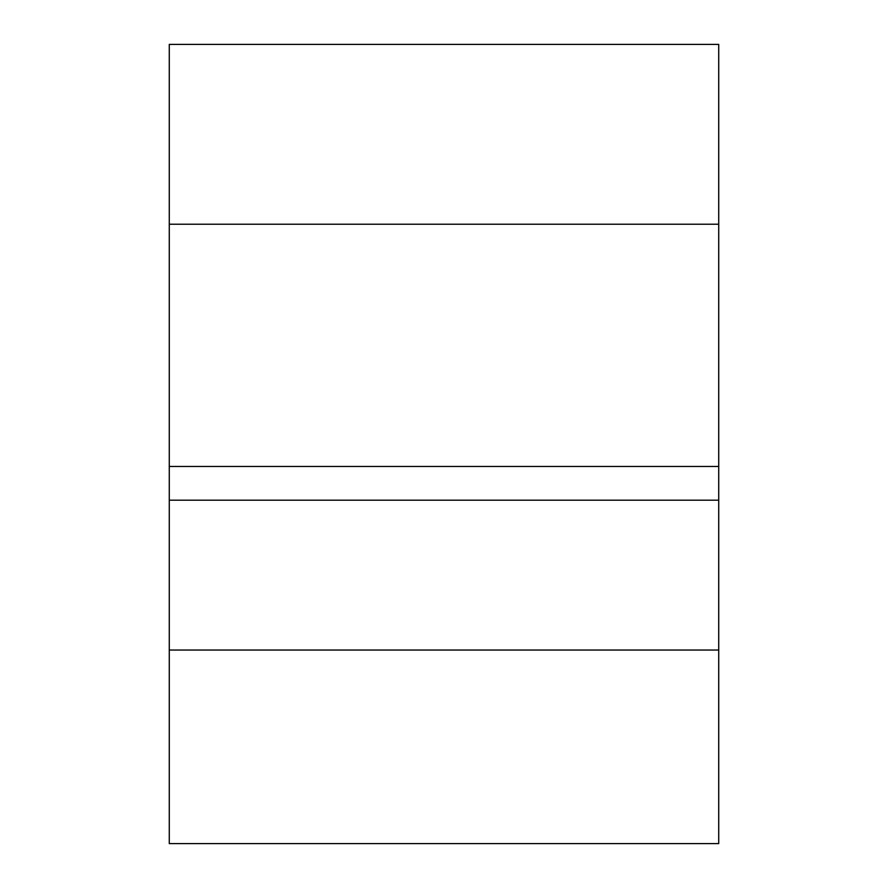 <?xml version="1.0" encoding="UTF-8"?>
<svg xmlns="http://www.w3.org/2000/svg" width="888" height="888" viewBox="0 0 888 888"><rect width="100%" height="100%" fill="white"/><g stroke="black" fill="none" stroke-linecap="round" stroke-linejoin="round"><path stroke-width="1.33" d="M718.725 44.4L169.275 44.4L718.725 44.4L718.725 224.22L169.275 224.22L169.275 44.4L169.275 224.22L718.725 224.22L718.725 466.478L169.275 466.478L169.275 224.22L169.275 466.478L718.725 466.478L169.275 466.478L718.725 466.478L718.725 500.188L169.275 500.188L169.275 466.478L169.275 500.188L718.725 500.188L718.725 650.038L169.275 650.038L169.275 500.188L169.275 650.038L718.725 650.038L718.725 44.4M169.275 843.6L169.275 650.038L169.275 843.6L718.725 843.6L718.725 650.038L169.275 650.038L718.725 650.038L718.725 843.6L169.275 843.6"/></g></svg>

